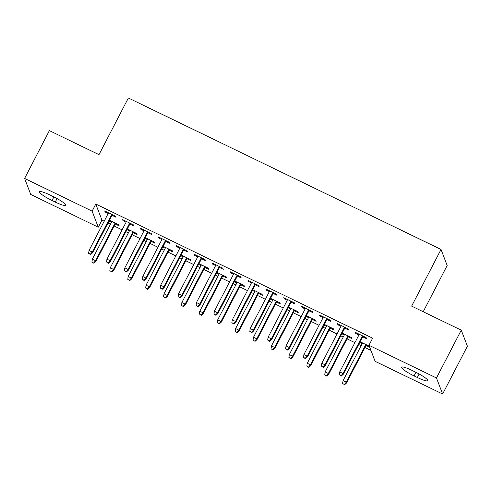 <?xml version="1.0" encoding="UTF-8"?>
<svg xmlns="http://www.w3.org/2000/svg" width="492" height="492" viewBox="0 0 492 492"><rect width="100%" height="100%" fill="white"/><g stroke="black" fill="none" stroke-linecap="round" stroke-linejoin="round"><path stroke-width="0.74" d="M101.936 220.108L98.265 227.187L30.75 194.481L24.6 178.436L49.384 130.62L98.99 154.648L128.363 97.982L441.023 249.456L411.644 306.122L461.25 330.157L467.4 346.202L442.615 394.018L375.107 361.312L368.951 345.267L372.622 338.182L95.78 204.057L101.936 220.108L104.206 221.203M107.988 223.042L110.454 224.235M114.242 226.068L122.108 229.881M125.897 231.714L128.363 232.913M132.151 234.745L140.017 238.558M143.805 240.391L146.272 241.584M150.054 243.417L157.926 247.23M161.708 249.069L164.174 250.262M167.963 252.095L175.835 255.908M179.617 257.74L182.083 258.933M185.871 260.772L193.737 264.585M197.526 266.418L199.992 267.611M203.774 269.444L211.646 273.257M215.435 275.089L217.901 276.289M221.683 278.121L229.555 281.934M233.337 283.767L235.803 284.96M239.592 286.799L247.458 290.612M251.246 292.445L253.712 293.638M257.5 295.471L265.366 299.284M269.155 301.116L271.621 302.316M275.403 304.148L283.275 307.961M287.064 309.794L289.53 310.987M293.312 312.826L301.184 316.633M304.966 318.472L307.432 319.665M311.221 321.497L319.087 325.31M322.875 327.143L325.341 328.342M329.13 330.175L336.995 333.988M340.784 335.821L343.25 337.014M347.032 338.853L354.904 342.66M358.686 344.498L361.153 345.692M364.941 347.524L370.931 350.427M423.212 311.731L447.173 265.502L441.023 249.456M133.209 232.698L137.077 234.573L136.665 233.491L127.323 228.965M129.427 230.865L126.961 229.666M129.882 224.02L133.756 225.896L133.338 224.813L122.594 219.61L123.012 220.693L126.1 222.187M169.027 250.047L172.895 251.922L172.477 250.84L163.135 246.314M165.238 248.214L162.772 247.021M165.699 241.375L169.568 243.251L169.15 242.162L158.406 236.959L158.824 238.042L161.911 239.542M204.838 267.402L208.706 269.272L208.294 268.189L198.952 263.663M201.05 265.563L198.583 264.37M201.511 258.724L205.385 260.6L204.967 259.518L194.223 254.309L194.635 255.397L197.729 256.892M240.65 284.751L244.524 286.627L244.106 285.538L234.764 281.018M236.867 282.918L234.401 281.719M237.328 276.073L241.197 277.949L240.779 276.867L230.035 271.664L230.453 272.746L233.54 274.241M276.467 302.1L280.335 303.976L279.923 302.894L270.582 298.367M272.679 300.268L270.213 299.075M273.14 293.429L277.008 295.305L276.596 294.216L265.852 289.013L266.264 290.096L269.358 291.59M312.279 319.449L316.153 321.325L315.735 320.243L306.393 315.716M308.496 317.617L306.03 316.424M308.958 310.778L312.826 312.654L312.408 311.571L301.664 306.362L302.082 307.445L305.169 308.945M348.096 336.805L351.964 338.68L351.546 337.592L342.211 333.066M344.308 334.966L341.842 333.773M344.769 328.127L348.637 330.003L348.225 328.92L337.481 323.711L337.893 324.8L340.981 326.294M362.678 336.805L366.546 338.68L366.128 337.592L355.384 332.389L355.802 333.471L358.889 334.972M369.726 347.284L365.999 345.476M362.217 343.644L359.75 342.45M369.314 346.202L360.113 341.743M326.86 319.456L330.735 321.325L330.317 320.243L319.572 315.04L319.991 316.122L323.078 317.617M330.187 328.127L334.056 330.003L333.644 328.92L324.302 324.394M326.399 326.294L323.933 325.101M291.049 302.1L294.917 303.976L294.505 302.894L283.761 297.685L284.173 298.773L287.26 300.268M294.376 310.778L298.244 312.654L297.826 311.565L288.49 307.045M290.587 308.945L288.121 307.746M255.231 284.751L259.106 286.627L258.687 285.545L247.943 280.335L248.362 281.418L251.449 282.918M258.558 293.429L262.427 295.298L262.015 294.216L252.673 289.69M254.776 291.59L252.31 290.397M219.42 267.402L223.288 269.278L222.876 268.189L212.132 262.986L212.544 264.069L215.631 265.563M222.747 276.073L226.615 277.949L226.197 276.867L216.861 272.34M218.958 274.241L216.492 273.048M183.608 250.047L187.477 251.922L187.058 250.84L176.314 245.637L176.733 246.72L179.82 248.214M186.929 258.724L190.804 260.6L190.386 259.512L181.044 254.991M183.147 256.892L180.681 255.692M147.791 232.698L151.659 234.573L151.247 233.491L140.503 228.282L140.915 229.37L144.008 230.865M151.118 241.375L154.986 243.245L154.568 242.162L145.232 237.636M147.329 239.536L144.863 238.343M111.979 215.348L115.848 217.224L115.429 216.136L104.685 210.933L105.103 212.015L108.191 213.516M115.3 224.02L119.175 225.896L118.756 224.813L109.415 220.287M111.518 222.187L109.052 220.994M52.017 200.515A12.921 2.005 27.4 0 1 39.483 191.788A12.921 2.005 27.4 0 1 49.889 194.961L53.111 196.523A12.921 2.005 27.4 0 1 65.651 205.244A12.921 2.005 27.4 0 1 55.245 202.077L52.017 200.515L53.892 196.905M24.6 178.436L92.109 211.142L98.265 227.187M461.25 330.157L436.466 377.973L442.615 394.018M95.78 204.057L92.109 211.142M368.951 345.267L436.466 377.973M415.193 371.94A12.921 2.005 27.4 0 1 427.733 380.667A12.921 2.005 27.4 0 1 417.327 377.493L414.098 375.931A12.921 2.005 27.4 0 1 401.564 367.21A12.921 2.005 27.4 0 1 411.97 370.378L415.193 371.94M356.165 332.77L355.802 333.471M338.262 324.093L337.893 324.8M320.353 315.415L319.991 316.122M302.445 306.744L302.082 307.445M284.542 298.066L284.173 298.773M266.633 289.388L266.264 290.096M248.724 280.717L248.362 281.418M230.816 272.039L230.453 272.746M212.913 263.361L212.544 264.069M195.004 254.69L194.635 255.397M177.095 246.012L176.733 246.72M159.193 237.341L158.824 238.042M141.284 228.663L140.915 229.37M123.375 219.986L123.012 220.693M105.466 211.314L105.103 212.015M341.104 375.63L339.314 374.763L341.27 376.066L341.104 375.63L342.949 373.502L339.726 371.94L359.258 334.265M362.481 335.827L342.949 373.502L343.25 374.283L363.041 336.097M341.27 376.066L343.25 374.283M339.726 371.94L339.314 374.763M342.641 383.44L344.597 384.738L342.641 383.44L343.053 380.617L346.276 382.179L346.571 382.961L366.368 344.775M344.431 384.307L346.276 382.179L365.802 344.498M343.053 380.617L362.579 342.936M346.571 382.961L344.597 384.738M323.201 366.958L321.405 366.091L323.367 367.389L323.201 366.958L325.04 364.83L321.817 363.268L341.35 325.587M344.572 327.149L325.04 364.83L325.341 365.611L345.138 327.426M323.367 367.389L325.341 365.611M321.817 363.268L321.405 366.091M305.292 358.281L303.502 357.413L305.458 358.717L305.292 358.281L307.137 356.153L303.915 354.591L323.441 316.916M326.663 318.478L307.137 356.153L307.432 356.934L327.229 318.748M305.458 358.717L307.432 356.934M303.915 354.591L303.502 357.413M324.732 374.763L326.688 376.066L324.732 374.763L325.144 371.94L328.367 373.502L328.668 374.283L348.459 336.097M326.522 375.63L328.367 373.502L347.899 335.827M325.144 371.94L344.677 334.265M328.668 374.283L326.688 376.066M306.823 366.091L308.785 367.389L306.823 366.091L307.236 363.268L310.458 364.824L310.76 365.605L330.556 327.42M308.619 366.958L310.458 364.824L329.991 327.149M307.236 363.268L326.768 325.587M310.76 365.605L308.785 367.389M287.383 349.603L285.594 348.736L287.549 350.04L287.383 349.603L289.228 347.475L286.006 345.913L305.532 308.238M308.761 309.8L289.228 347.475L289.53 348.256L309.32 310.071M287.549 350.04L289.53 348.256M286.006 345.913L285.594 348.736M269.481 340.931L267.685 340.064L269.647 341.362L269.481 340.931L271.32 338.803L268.097 337.241L287.629 299.56M290.852 301.122L271.32 338.803L271.621 339.585L291.412 301.399M269.647 341.362L271.621 339.585M268.097 337.241L267.685 340.064M288.921 357.413L290.877 358.717L288.921 357.413L289.333 354.591L292.555 356.153L292.851 356.934L312.648 318.748M290.71 358.281L292.555 356.153L312.082 318.472M289.333 354.591L308.859 316.909M292.851 356.934L290.877 358.717M271.012 348.736L272.968 350.04L271.012 348.736L271.424 345.913L274.647 347.475L274.948 348.256L294.739 310.071M272.802 349.603L274.647 347.475L294.179 309.8M271.424 345.913L290.95 308.238M274.948 348.256L272.968 350.04M251.572 332.254L249.782 331.387L251.738 332.69L251.572 332.254L253.411 330.126L250.188 328.564L269.721 290.889M272.943 292.451L253.411 330.126L253.712 330.907L273.509 292.722M251.738 332.69L253.712 330.907M250.188 328.564L249.782 331.387M253.103 340.064L255.065 341.362L253.103 340.064L253.515 337.241L256.738 338.803L257.039 339.585L276.83 301.393M254.899 340.931L256.738 338.803L276.27 301.122M253.515 337.241L273.048 299.56M257.039 339.585L255.065 341.362M233.663 323.582L231.873 322.709L233.829 324.013L233.663 323.582L235.508 321.448L232.285 319.892L251.812 282.211M255.034 283.773L235.508 321.448L235.803 322.229L255.6 284.044M233.829 324.013L235.803 322.229M232.285 319.892L231.873 322.709M235.201 331.387L237.156 332.69L235.201 331.387L235.607 328.564L238.829 330.126L239.13 330.907L258.927 292.722M236.99 332.254L238.829 330.126L258.362 292.445M235.607 328.564L255.139 290.889M239.13 330.907L237.156 332.69M215.754 314.905L213.965 314.037L215.92 315.335L215.754 314.905L217.599 312.777L214.377 311.215L233.909 273.534M237.132 275.096L217.599 312.777L217.901 313.558L237.691 275.372M215.92 315.335L217.901 313.558M214.377 311.215L213.965 314.037M217.292 322.709L219.248 324.013L217.292 322.709L217.704 319.886L220.926 321.448L221.222 322.229L241.018 284.044M219.081 323.576L220.926 321.448L240.453 283.773M217.704 319.886L237.23 282.211M221.222 322.229L219.248 324.013M197.852 306.227L196.056 305.36L198.018 306.664L197.852 306.227L199.69 304.099L196.468 302.537L216 264.862M219.223 266.424L199.69 304.099L199.992 304.88L219.783 266.695M198.018 306.664L199.992 304.88M196.468 302.537L196.056 305.36M199.383 314.037L201.339 315.335L199.383 314.037L199.795 311.215L203.018 312.777L203.319 313.558L223.11 275.366M201.173 314.905L203.018 312.777L222.55 275.096M199.795 311.215L219.327 273.534M203.319 313.558L201.339 315.335M179.943 297.555L178.153 296.688L180.109 297.986L179.943 297.555L181.788 295.421L178.559 293.865L198.092 256.184M201.314 257.747L181.788 295.421L182.083 296.202L201.88 258.017M180.109 297.986L182.083 296.202M178.559 293.865L178.153 296.688M181.474 305.36L183.436 306.664L181.474 305.36L181.886 302.537L185.109 304.099L185.41 304.88L205.201 266.695M183.27 306.227L185.109 304.099L204.641 266.418M181.886 302.537L201.419 264.862M185.41 304.88L183.436 306.664M162.034 288.878L160.244 288.011L162.2 289.308L162.034 288.878L163.879 286.75L160.656 285.188L180.183 247.507M183.411 249.069L163.879 286.75L164.18 287.531L183.971 249.346M162.2 289.308L164.18 287.531M160.656 285.188L160.244 288.011M163.572 296.682L165.527 297.986L163.572 296.682L163.977 293.859L167.206 295.421L167.501 296.202L187.298 258.017M165.361 297.549L167.206 295.421L186.732 257.747M163.977 293.859L183.51 256.184M167.501 296.202L165.527 297.986M144.125 280.2L142.336 279.333L144.291 280.637L144.125 280.2L145.97 278.072L142.748 276.51L162.28 238.835M165.503 240.397L145.97 278.072L146.272 278.853L166.062 240.668M144.291 280.637L146.272 278.853M142.748 276.51L142.336 279.333M145.663 288.011L147.618 289.308L145.663 288.011L146.075 285.188L149.297 286.75L149.599 287.531L169.389 249.346M147.452 288.878L149.297 286.75L168.83 249.069M146.075 285.188L165.601 247.507M149.599 287.531L147.618 289.308M126.223 271.529L124.433 270.661L126.389 271.959L126.223 271.529L128.061 269.401L124.839 267.839L144.371 230.158M147.594 231.72L128.061 269.401L128.363 270.176L148.16 231.99M126.389 271.959L128.363 270.176M124.839 267.839L124.433 270.661M127.754 279.333L129.71 280.637L127.754 279.333L128.166 276.51L131.389 278.072L131.69 278.853L151.481 240.668M129.544 280.2L131.389 278.072L150.921 240.397M128.166 276.51L147.698 238.835M131.69 278.853L129.71 280.637M108.314 262.851L106.524 261.984L108.48 263.288L108.314 262.851L110.159 260.723L106.936 259.161L126.462 221.48M129.685 223.042L110.159 260.723L110.454 261.504L130.251 223.319M108.48 263.288L110.454 261.504M106.936 259.161L106.524 261.984M109.851 270.655L111.807 271.959L109.851 270.655L110.257 267.832L113.48 269.395L113.781 270.176L133.578 231.99M111.641 271.529L113.48 269.395L133.012 231.72M110.257 267.832L129.79 230.158M113.781 270.176L111.807 271.959M90.405 254.173L88.615 253.306L90.571 254.61L90.405 254.173L92.25 252.045L89.027 250.483L108.56 212.808M111.782 214.371L92.25 252.045L92.551 252.827L112.342 214.641M90.571 254.61L92.551 252.827M89.027 250.483L88.615 253.306M91.942 261.984L93.898 263.281L91.942 261.984L92.355 259.161L95.577 260.723L95.872 261.504L115.669 223.319M93.732 262.851L95.577 260.723L115.103 223.042M92.355 259.161L111.881 221.48M95.872 261.504L93.898 263.281M417.327 377.493L419.141 373.988M414.098 375.931L415.974 372.321M55.245 202.077L57.06 198.565"/></g></svg>
